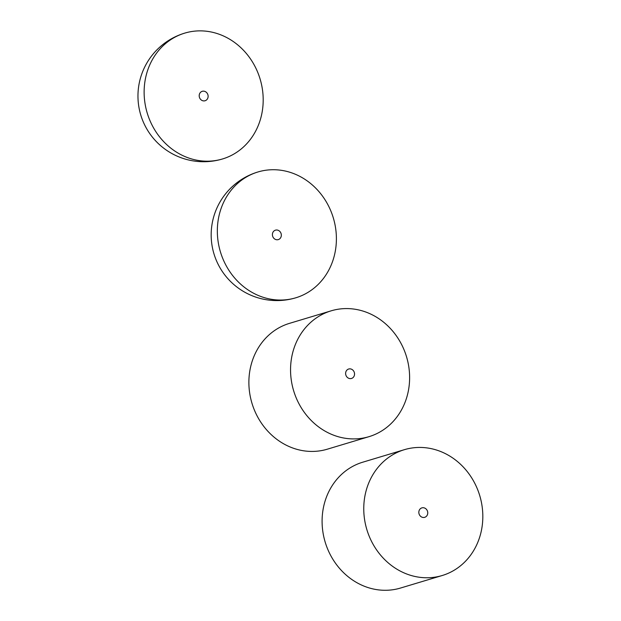 <?xml version="1.0" encoding="UTF-8"?>
<svg xmlns="http://www.w3.org/2000/svg" width="621" height="621" viewBox="0 0 621 621"><rect width="100%" height="100%" fill="white"/><g stroke="black" fill="none" stroke-linecap="round" stroke-linejoin="round"><path stroke-width="0.93" d="M205.947 100.369A4.929 4.425 -106.7 0 1 205.077 100.749A4.929 4.425 -106.7 0 1 199.426 97.303A4.929 4.425 -106.7 0 1 202.244 91.31A4.929 4.425 -106.7 0 1 207.717 94.26A4.929 4.425 -106.7 0 1 205.947 100.369M254.789 66.043A65.694 58.948 73.3 0 0 184.748 33.115A65.694 58.948 73.3 0 0 147.208 112.999A65.694 58.948 73.3 0 0 222.574 158.945A65.694 58.948 73.3 0 0 234.164 153.884A65.694 58.948 73.3 0 0 254.789 66.043M279.163 239.225A4.929 4.425 -106.7 0 1 278.293 239.605A4.929 4.425 -106.7 0 1 272.635 236.159A4.929 4.425 -106.7 0 1 275.452 230.166A4.929 4.425 -106.7 0 1 280.925 233.116A4.929 4.425 -106.7 0 1 279.163 239.225M327.997 204.907A65.694 58.948 -106.7 0 1 295.782 297.801A65.694 58.948 -106.7 0 1 222.768 258.499A65.694 58.948 -106.7 0 1 246.366 177.032A65.694 58.948 -106.7 0 1 257.956 171.97A65.694 58.948 -106.7 0 1 327.997 204.907M352.371 378.08A4.929 4.425 -106.7 0 1 351.502 378.461A4.929 4.425 -106.7 0 1 345.85 375.014A4.929 4.425 -106.7 0 1 348.66 369.021A4.929 4.425 -106.7 0 1 354.141 371.971A4.929 4.425 -106.7 0 1 352.371 378.08M368.998 436.664L327.329 449.185A65.694 58.948 -106.7 0 1 254.315 409.883A65.694 58.948 -106.7 0 1 277.913 328.408A65.694 58.948 -106.7 0 1 289.502 323.355L331.172 310.826A65.694 58.948 73.3 0 0 319.574 315.887A65.694 58.948 73.3 0 0 295.984 397.355A65.694 58.948 73.3 0 0 368.998 436.664A65.694 58.948 73.3 0 0 380.588 431.603A65.694 58.948 73.3 0 0 404.186 350.135A65.694 58.948 73.3 0 0 331.172 310.826M425.579 516.944A4.929 4.425 -106.7 0 1 424.71 517.324A4.929 4.425 -106.7 0 1 419.059 513.877A4.929 4.425 -106.7 0 1 421.876 507.885A4.929 4.425 -106.7 0 1 427.349 510.827A4.929 4.425 -106.7 0 1 425.579 516.944M442.206 575.52L400.537 588.04A65.694 58.948 -106.7 0 1 327.523 548.739A65.694 58.948 -106.7 0 1 351.121 467.271A65.694 58.948 -106.7 0 1 362.711 462.21L404.38 449.682A65.694 58.948 73.3 0 0 392.79 454.743A65.694 58.948 73.3 0 0 369.192 536.21A65.694 58.948 73.3 0 0 442.206 575.52A65.694 58.948 73.3 0 0 453.796 570.458A65.694 58.948 73.3 0 0 477.394 488.991A65.694 58.948 73.3 0 0 404.38 449.682M184.748 33.115A65.694 65.694 0 0 0 140.742 114.939A65.694 65.694 0 0 0 222.574 158.945M257.956 171.97A65.694 65.694 0 0 0 216.651 261.146A65.694 65.694 0 0 0 295.782 297.801"/></g></svg>
